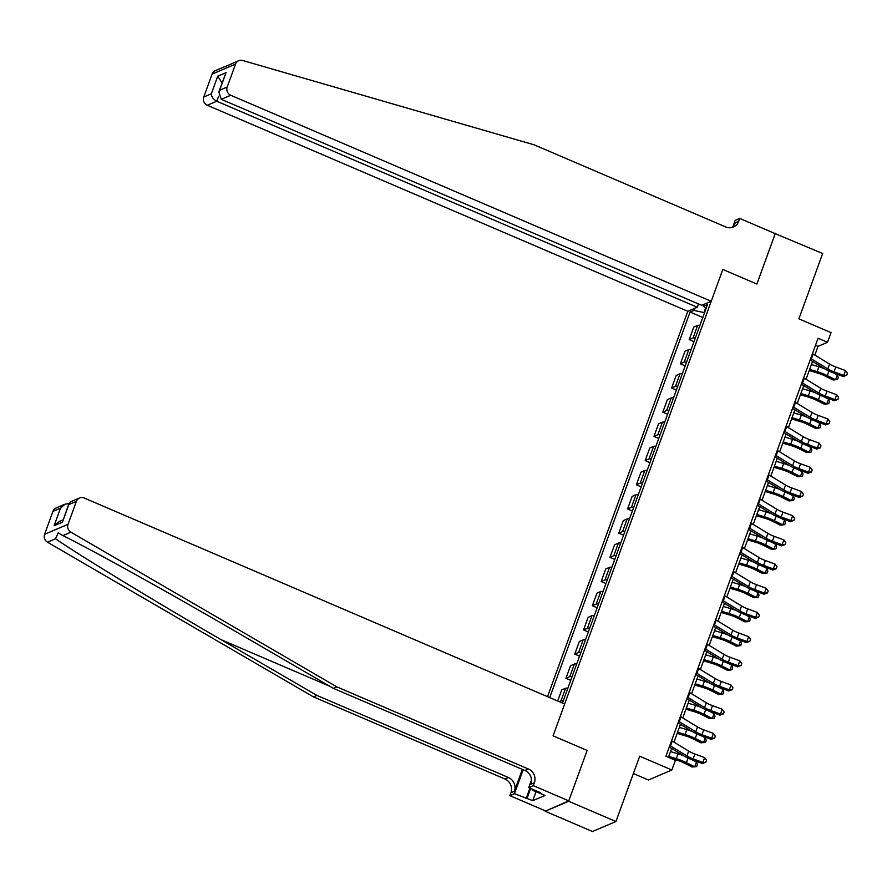 <?xml version="1.0" encoding="UTF-8"?>
<svg xmlns="http://www.w3.org/2000/svg" width="892" height="892" viewBox="0 0 892 892"><rect width="100%" height="100%" fill="white"/><g stroke="black" fill="none" stroke-linecap="round" stroke-linejoin="round"><path stroke-width="1.34" d="M633.387 773.554L648.417 779.998L671.854 769.997L675.378 760.318L665.923 756.26L818.064 338.258L827.52 342.305L831.043 332.638L798.886 318.845L822.658 253.529L774.847 233.481M568.773 800.86L587.126 750.44L553.073 735.844L564.658 704.011L84.171 497.992A6.344 5.999 66.9 0 0 76.389 501.371L68.037 524.295A6.344 5.999 66.9 0 0 70.925 532.189L336.897 686.896L528.432 769.016A10.581 10.002 -113.1 0 1 534.364 782.752L533.304 785.651L568.773 800.86L545.19 811.241L592.489 831.522L615.926 821.521L568.639 801.25L587.126 750.44L553.073 735.844L722.821 269.451L711.236 301.284L230.749 95.277L221.283 99.313L701.77 305.332L711.236 301.284M698.481 303.916L697.265 307.249L687.799 311.286L547.532 696.663M545.19 811.241L568.639 801.25M705.672 307.974L704 312.568L693.898 310.405L690.062 312.033L549.728 697.611M693.898 310.405L694.645 308.364M704.401 304.205L703.654 306.235L706.118 308.364M562.462 703.063L707.49 304.607L703.654 306.235M671.854 769.997L639.698 756.204L615.926 821.521M732.979 226.412L735.164 220.391L739.758 218.429L775.226 233.637L756.873 284.057L775.371 233.258M756.873 284.057L722.821 269.451L756.873 284.057M814.842 355.083L818.02 346.364L827.52 342.305M668.431 757.341L671.654 748.477M673.973 742.122L680.462 724.293M682.781 717.937L689.271 700.097M691.579 693.742L698.068 675.913M700.387 669.558L706.877 651.717M709.196 645.362L715.685 627.533M717.993 621.178L724.482 603.338M726.802 596.982L733.291 579.153M735.599 572.798L742.099 554.958M744.407 548.602L750.897 530.773M753.216 524.418L759.705 506.578M762.013 500.222L768.514 482.382M770.822 476.027L777.311 458.198M779.63 451.843L786.12 434.003M788.428 427.647L794.928 409.818M797.236 403.463L803.725 385.623M806.045 379.267L812.534 361.438M815.5 345.282L818.02 346.364M690.062 312.033L702.796 317.496M699.952 325.324A8.463 1.94 -160 0 0 697.622 325.413L693.786 327.052L689.204 339.629L693.998 341.681M557.678 701.012L561.715 689.906L565.55 688.278A8.463 1.94 -160 0 1 567.881 688.178M572.106 676.56A8.463 1.94 -160 0 0 569.776 676.66L565.941 678.299L570.735 680.351M565.941 678.299L570.523 665.722L574.359 664.083A8.463 1.94 -160 0 1 576.689 663.982M580.915 652.375A8.463 1.94 -160 0 0 578.585 652.476L574.749 654.104L579.532 656.155M574.749 654.104L579.332 641.526L583.156 639.899A8.463 1.94 -160 0 1 585.486 639.798M589.712 628.18A8.463 1.94 -160 0 0 587.382 628.28L583.558 629.919L588.341 631.971M583.558 629.919L588.129 617.342L591.965 615.703A8.463 1.94 -160 0 1 594.295 615.603M598.521 603.995A8.463 1.94 -160 0 0 596.191 604.096L592.355 605.724L597.149 607.775M592.355 605.724L596.938 593.147L600.773 591.508A8.463 1.94 -160 0 1 603.103 591.418M607.329 579.8A8.463 1.94 -160 0 0 604.999 579.9L601.163 581.539L605.947 583.591M601.163 581.539L605.735 568.962L609.571 567.323A8.463 1.94 -160 0 1 611.901 567.223M616.127 555.616A8.463 1.94 -160 0 0 613.796 555.716L609.961 557.344L614.755 559.395M609.961 557.344L614.543 544.767L618.379 543.128A8.463 1.94 -160 0 1 620.709 543.027M624.935 531.42A8.463 1.94 -160 0 0 622.605 531.52L618.769 533.16L623.553 535.211M618.769 533.16L623.352 520.571L627.188 518.943A8.463 1.94 -160 0 1 629.518 518.843M633.744 507.225A8.463 1.94 -160 0 0 631.413 507.325L627.578 508.964L632.361 511.016M627.578 508.964L632.149 496.387L635.985 494.748A8.463 1.94 -160 0 1 638.315 494.647M642.541 483.04A8.463 1.94 -160 0 0 640.211 483.141L636.375 484.78L641.17 486.831M636.375 484.78L640.958 472.191L644.793 470.563A8.463 1.94 -160 0 1 647.124 470.463M651.35 458.845A8.463 1.94 -160 0 0 649.019 458.945L645.184 460.584L649.967 462.636M645.184 460.584L649.766 448.007L653.591 446.368A8.463 1.94 -160 0 1 655.932 446.268M660.158 434.66A8.463 1.94 -160 0 0 657.828 434.761L653.992 436.389L658.775 438.451M653.992 436.389L658.564 423.812L662.399 422.184A8.463 1.94 -160 0 1 664.73 422.083M668.955 410.465A8.463 1.94 -160 0 0 666.625 410.565L662.789 412.204L667.584 414.256M662.789 412.204L667.372 399.627L671.208 397.988A8.463 1.94 -160 0 1 673.538 397.888M677.764 386.281A8.463 1.94 -160 0 0 675.434 386.381L671.598 388.009L676.381 390.06M671.598 388.009L676.181 375.432L680.005 373.804A8.463 1.94 -160 0 1 682.347 373.703M686.572 362.085A8.463 1.94 -160 0 0 684.231 362.185L680.406 363.825L685.19 365.876M680.406 363.825L684.978 351.247L688.814 349.608A8.463 1.94 -160 0 1 691.144 349.508M695.37 337.901A8.463 1.94 -160 0 0 693.039 338.001L689.204 339.629M563.309 700.755A8.463 1.94 -160 0 0 560.968 700.856L559.128 701.636M812.467 353.645A7.404 1.695 20 0 1 813.114 354.024L829.582 364.081A10.581 2.42 -160 0 0 835.793 366.98L845.493 370.559L843.732 375.398L846.698 375.231L843.241 376.502L833.541 372.934A15.866 3.635 20 0 1 824.23 368.574L810.159 359.989M810.705 358.484A7.404 1.695 20 0 1 811.363 358.863L827.821 368.92A10.581 2.42 -160 0 0 834.031 371.819L843.732 375.398L843.241 376.502M845.493 370.559L847.4 373.291L846.698 375.231M809.222 370.526L817.908 373.146A10.581 2.42 20 0 1 824.687 375.811L833.017 379.97L835.603 379.758L827.285 375.599A15.866 3.635 -160 0 0 817.117 371.607L809.646 369.355M837.365 374.919L838.279 377.539L837.577 379.479L835.603 379.758L837.365 374.919L832.938 372.711M824.464 368.719A15.866 3.635 -160 0 0 818.878 366.768L811.408 364.516M225.141 66.655L238.721 60.701A6.344 5.999 66.9 0 0 235.533 64.112L212.095 74.103A6.344 5.999 -113.1 0 1 215.284 70.702L224.606 66.722M238.721 60.701A6.344 5.999 66.9 0 1 242.613 60.478L534.185 144.839L725.72 226.958A10.581 10.002 66.9 0 0 733.391 227.014A10.581 10.002 66.9 0 0 738.699 221.339L739.758 218.429M687.799 311.286L207.312 105.267A6.344 5.999 -113.1 0 1 203.755 97.027L211.326 93.805L217.726 76.188L226.033 72.653L219.622 90.259L227.192 87.037L235.533 64.112M203.755 97.027L212.095 74.103M697.265 307.249L216.778 101.231L207.312 105.267M227.192 87.037A6.344 5.999 66.9 0 0 230.749 95.277M731.585 227.571A10.581 10.002 66.9 0 0 735.231 222.81L738.699 221.339M211.326 93.805C211.549 96.972 213.378 99.447 216.778 101.231L218.596 96.269M217.726 76.188L222.063 83.034M226.033 72.653L218.83 91.909L221.283 99.313M219.622 90.259L218.83 91.909M336.897 686.896L333.43 688.368L237.573 632.618C170.294 593.392 93.916 550.955 62.931 535.601L58.248 532.803L55.482 538.779C81.172 556.396 153.591 600.517 221.071 639.664L316.916 695.414L508.451 777.534A10.581 10.002 -113.1 0 1 514.394 791.26L510.915 792.743L509.867 795.642L545.335 810.85M316.916 695.414L313.449 696.886L504.983 779.017A10.581 10.002 -113.1 0 1 510.915 792.743M534.364 782.752L530.896 784.224A10.581 10.002 -113.1 0 0 524.953 770.498L333.43 688.368M76.389 501.371L68.818 504.593L62.407 522.21L54.111 525.745L60.511 508.139L52.94 511.361L44.6 534.297L68.037 524.295M55.482 538.779L47.488 542.191L313.449 696.886M533.304 785.651L528.711 787.614L540.351 792.598L539.337 793.033L539.604 792.274M536.014 791.795L532.78 800.682L545.012 795.463L539.337 793.033M532.78 800.682L514.461 793.69L509.867 795.642M528.711 787.614L531.509 779.931M522.355 769.383L514.394 791.26M523.18 769.729L514.461 793.69M47.488 542.191A6.344 5.999 -113.1 0 1 44.6 534.297M52.94 511.361A6.344 5.999 -113.1 0 1 56.129 507.961L65.049 504.158L68.985 503.601M526.09 798.674L529.926 788.127M530.673 788.45L527.105 798.24M68.818 504.593L70.646 501.772L79.578 497.959M62.407 522.21L69.03 503.478M54.111 525.745L58.638 521.764L63.053 519.88M60.511 508.139L65.049 504.158M803.659 377.84A7.404 1.695 20 0 1 804.316 378.219L820.774 388.276A10.581 2.42 -160 0 0 826.984 391.175L836.696 394.743L834.934 399.583L837.889 399.415L834.433 400.698L824.732 397.118A15.866 3.635 20 0 1 815.422 392.77L801.351 384.173M801.897 382.679A7.404 1.695 20 0 1 802.555 383.058L819.023 393.116A10.581 2.42 -160 0 0 825.223 396.015L834.934 399.583L834.433 400.698M836.696 394.743L838.591 397.486L837.889 399.415M794.85 402.024A7.404 1.695 20 0 1 795.508 402.403L811.976 412.461A10.581 2.42 -160 0 0 818.187 415.371L827.888 418.939L826.126 423.778L829.092 423.611L825.635 424.882L815.924 421.314A15.866 3.635 20 0 1 806.613 416.954L792.542 408.369M793.088 406.863A7.404 1.695 20 0 1 793.746 407.243L810.215 417.3A10.581 2.42 -160 0 0 816.425 420.199L826.126 423.778L825.635 424.882M827.888 418.939L829.794 421.671L829.092 423.611M786.053 426.22A7.404 1.695 20 0 1 786.711 426.599L803.168 436.656A10.581 2.42 -160 0 0 809.378 439.555L819.079 443.123L817.317 447.962L820.283 447.795L816.827 449.077L807.126 445.498A15.866 3.635 20 0 1 797.816 441.15L783.745 432.553M784.291 431.059A7.404 1.695 20 0 1 784.949 431.438L801.406 441.495A10.581 2.42 -160 0 0 807.617 444.394L817.317 447.962L816.827 449.077M819.079 443.123L820.986 445.866L820.283 447.795M800.414 394.721L809.111 397.341A10.581 2.42 20 0 1 815.879 399.995L824.208 404.154L826.806 403.953L818.477 399.794A15.866 3.635 -160 0 0 808.319 395.803L800.849 393.55M828.568 399.114L829.471 401.735L828.768 403.663L826.806 403.953L828.568 399.114L824.13 396.895M815.656 392.915A15.866 3.635 -160 0 0 810.081 390.964L802.61 388.711M791.617 418.905L800.302 421.526A10.581 2.42 20 0 1 807.082 424.191L815.399 428.35L817.997 428.138L809.668 423.979A15.866 3.635 -160 0 0 799.511 419.987L792.04 417.735M819.759 423.299L820.662 425.919L819.96 427.859L817.997 428.138L819.759 423.299L815.333 421.091M806.859 417.099A15.866 3.635 -160 0 0 801.272 415.148L793.802 412.896M782.808 443.101L791.494 445.721A10.581 2.42 20 0 1 798.273 448.375L806.602 452.534L809.189 452.333L800.871 448.174A15.866 3.635 -160 0 0 790.702 444.183L783.232 441.93M810.951 447.494L811.865 450.114L811.163 452.043L809.189 452.333L810.951 447.494L806.524 445.275M798.05 441.295A15.866 3.635 -160 0 0 792.464 439.343L784.993 437.091M777.244 450.404A7.404 1.695 20 0 1 777.902 450.783L794.371 460.841A10.581 2.42 -160 0 0 800.57 463.751L810.282 467.319L808.52 472.158L811.475 471.991L808.018 473.262L798.318 469.694A15.866 3.635 20 0 1 789.007 465.334L774.936 456.749M775.482 455.243A7.404 1.695 20 0 1 776.14 455.622L792.609 465.68A10.581 2.42 -160 0 0 798.808 468.59L808.52 472.158L808.018 473.262M810.282 467.319L812.177 470.051L811.475 471.991M774 467.297L782.697 469.906A10.581 2.42 20 0 1 789.465 472.57L797.794 476.729L800.392 476.518L792.063 472.359A15.866 3.635 -160 0 0 781.905 468.367L774.434 466.115M802.153 471.678L803.056 474.299L802.354 476.239L800.392 476.518L802.153 471.678L797.716 469.471M789.242 465.479A15.866 3.635 -160 0 0 783.667 463.528L776.196 461.275M540.585 793.568L532.914 790.468L532.591 789.275M533.516 789.665L532.914 790.468M768.436 474.6A7.404 1.695 20 0 1 769.094 474.979L785.562 485.036A10.581 2.42 -160 0 0 791.773 487.935L801.473 491.514L799.711 496.342L802.677 496.175L799.221 497.457L789.509 493.889A15.866 3.635 20 0 1 780.199 489.53L766.128 480.933M766.674 479.439A7.404 1.695 20 0 1 767.332 479.818L783.8 489.875A10.581 2.42 -160 0 0 790.011 492.774L799.711 496.342L799.221 497.457M801.473 491.514L803.38 494.246L802.677 496.175M765.202 491.481L773.888 494.101A10.581 2.42 20 0 1 780.667 496.766L788.985 500.925L791.583 500.713L783.254 496.554A15.866 3.635 -160 0 0 773.096 492.562L765.626 490.31M793.345 495.874L794.259 498.494L793.546 500.423L791.583 500.713L793.345 495.874L788.918 493.666M780.444 489.675A15.866 3.635 -160 0 0 774.858 487.723L767.388 485.471M759.638 498.784A7.404 1.695 20 0 1 760.296 499.163L776.754 509.22A10.581 2.42 -160 0 0 782.964 512.131L792.665 515.699L790.903 520.538L793.869 520.37L790.412 521.642L780.712 518.074A15.866 3.635 20 0 1 771.402 513.714L757.33 505.128M757.877 503.623A7.404 1.695 20 0 1 758.534 504.002L774.992 514.06A10.581 2.42 -160 0 0 781.202 516.97L790.903 520.538L790.412 521.642M792.665 515.699L794.571 518.43L793.869 520.37M756.394 515.676L765.08 518.285A10.581 2.42 20 0 1 771.859 520.95L780.188 525.109L782.786 524.897L774.457 520.738A15.866 3.635 -160 0 0 764.299 516.747L756.817 514.494M784.536 520.058L785.451 522.679L784.748 524.619L782.786 524.897L784.536 520.058L780.11 517.851M771.636 513.859A15.866 3.635 -160 0 0 766.05 511.908L758.579 509.667M750.83 522.98A7.404 1.695 20 0 1 751.488 523.359L767.956 533.416A10.581 2.42 -160 0 0 774.156 536.315L783.867 539.894L782.106 544.733L785.06 544.555L781.604 545.837L771.903 542.269A15.866 3.635 20 0 1 762.593 537.909L748.522 529.313M749.068 527.819A7.404 1.695 20 0 1 749.726 528.198L766.195 538.255A10.581 2.42 -160 0 0 772.394 541.154L782.106 544.733L781.604 545.837M783.867 539.894L785.763 542.626L785.06 544.555M747.585 539.861L756.282 542.481A10.581 2.42 20 0 1 763.05 545.146L771.379 549.305L773.977 549.093L765.648 544.934A15.866 3.635 -160 0 0 755.491 540.942L748.02 538.69M775.739 544.254L776.642 546.874L775.94 548.814L773.977 549.093L775.739 544.254L771.301 542.046M762.827 538.054A15.866 3.635 -160 0 0 757.252 536.103L749.782 533.851M742.021 547.164A7.404 1.695 20 0 1 742.679 547.554L759.148 557.6A10.581 2.42 -160 0 0 765.358 560.51L775.059 564.078L773.297 568.918L776.263 568.75L772.807 570.033L763.106 566.453A15.866 3.635 20 0 1 753.785 562.105L739.713 553.508M740.26 552.003A7.404 1.695 20 0 1 740.918 552.382L757.386 562.439A10.581 2.42 -160 0 0 763.597 565.35L773.297 568.918L772.807 570.033M775.059 564.078L776.965 566.81L776.263 568.75M738.788 564.056L747.474 566.665A10.581 2.42 20 0 1 754.253 569.33L762.582 573.489L765.169 573.277L756.84 569.118A15.866 3.635 -160 0 0 746.682 565.127L739.212 562.885M766.93 568.449L767.845 571.07L767.131 572.998L765.169 573.277L766.93 568.449L762.504 566.23M754.03 562.239A15.866 3.635 -160 0 0 748.444 560.288L740.973 558.046M733.224 571.359A7.404 1.695 20 0 1 733.882 571.739L750.339 581.796A10.581 2.42 -160 0 0 756.55 584.695L766.25 588.274L764.489 593.113L767.454 592.935L763.998 594.217L754.298 590.649A15.866 3.635 20 0 1 744.987 586.289L730.916 577.693M731.462 576.199A7.404 1.695 20 0 1 732.12 576.578L748.578 586.635A10.581 2.42 -160 0 0 754.788 589.534L764.489 593.113L763.998 594.217M766.25 588.274L768.157 591.006L767.454 592.935M729.979 588.241L738.676 590.861A10.581 2.42 20 0 1 745.444 593.526L753.773 597.685L756.371 597.473L748.042 593.314A15.866 3.635 -160 0 0 737.885 589.322L730.403 587.07M758.133 592.634L759.036 595.254L758.334 597.194L756.371 597.473L758.133 592.634L753.695 590.426M745.221 586.434A15.866 3.635 -160 0 0 739.635 584.483L732.165 582.231M724.416 595.555A7.404 1.695 20 0 1 725.073 595.934L741.542 605.98A10.581 2.42 -160 0 0 747.741 608.89L757.453 612.458L755.691 617.297L758.646 617.13L755.201 618.412L745.489 614.833A15.866 3.635 20 0 1 736.179 610.485L722.107 601.888M722.654 600.383A7.404 1.695 20 0 1 723.312 600.773L739.78 610.819A10.581 2.42 -160 0 0 745.98 613.729L755.691 617.297L755.201 618.412M757.453 612.458L759.36 615.19L758.646 617.13M721.182 612.436L729.868 615.045A10.581 2.42 20 0 1 736.636 617.71L744.965 621.869L747.563 621.668L739.234 617.509A15.866 3.635 -160 0 0 729.076 613.506L721.606 611.265M749.325 616.829L750.228 619.449L749.525 621.378L747.563 621.668L749.325 616.829L744.898 614.61M736.413 610.63A15.866 3.635 -160 0 0 730.838 608.667L723.367 606.426M715.607 619.739A7.404 1.695 20 0 1 716.265 620.118L732.733 630.176A10.581 2.42 -160 0 0 738.944 633.075L748.644 636.654L746.883 641.493L749.849 641.326L746.392 642.597L736.692 639.029A15.866 3.635 20 0 1 727.37 634.669L713.299 626.084M713.845 624.578A7.404 1.695 20 0 1 714.503 624.957L730.972 635.015A10.581 2.42 -160 0 0 737.182 637.914L746.883 641.493L746.392 642.597M748.644 636.654L750.551 639.386L749.849 641.326M712.373 636.62L721.059 639.241A10.581 2.42 20 0 1 727.839 641.906L736.168 646.064L738.754 645.853L730.425 641.694A15.866 3.635 -160 0 0 720.268 637.702L712.797 635.45M740.516 641.014L741.43 643.634L740.717 645.574L738.754 645.853L740.516 641.014L736.09 638.806M727.616 634.814A15.866 3.635 -160 0 0 722.029 632.863L714.559 630.611M706.81 643.935A7.404 1.695 20 0 1 707.467 644.314L723.925 654.371A10.581 2.42 -160 0 0 730.135 657.27L739.836 660.838L738.074 665.677L741.04 665.51L737.584 666.792L727.883 663.213A15.866 3.635 20 0 1 718.573 658.865L704.502 650.268M705.048 648.774A7.404 1.695 20 0 1 705.706 649.153L722.163 659.199A10.581 2.42 -160 0 0 728.374 662.109L738.074 665.677L737.584 666.792M739.836 660.838L741.743 663.581L741.04 665.51M703.565 660.816L712.262 663.436A10.581 2.42 20 0 1 719.03 666.09L727.359 670.249L729.957 670.048L721.628 665.889A15.866 3.635 -160 0 0 711.47 661.886L704 659.645M731.719 665.209L732.622 667.829L731.919 669.758L729.957 670.048L731.719 665.209L727.281 662.99M718.807 659.01A15.866 3.635 -160 0 0 713.232 657.058L705.75 654.806M698.001 668.119A7.404 1.695 20 0 1 698.659 668.498L715.128 678.556A10.581 2.42 -160 0 0 721.327 681.466L731.039 685.034L729.277 689.873L732.232 689.706L728.786 690.977L719.075 687.409A15.866 3.635 20 0 1 709.764 683.049L695.693 674.463M696.239 672.958A7.404 1.695 20 0 1 696.897 673.337L713.366 683.395A10.581 2.42 -160 0 0 719.576 686.294L729.277 689.873L728.786 690.977M731.039 685.034L732.945 687.765L732.232 689.706M694.768 685L703.453 687.62A10.581 2.42 20 0 1 710.222 690.285L718.551 694.444L721.149 694.232L712.819 690.073A15.866 3.635 -160 0 0 702.662 686.082L695.191 683.829M722.91 689.393L723.813 692.014L723.111 693.954L721.149 694.232L722.91 689.393L718.484 687.186M709.999 683.194A15.866 3.635 -160 0 0 704.424 681.243L696.953 678.99M689.193 692.315A7.404 1.695 20 0 1 689.851 692.694L706.319 702.751A10.581 2.42 -160 0 0 712.53 705.65L722.23 709.218L720.468 714.057L723.434 713.89L719.978 715.172L710.277 711.593A15.866 3.635 20 0 1 700.956 707.244L686.896 698.648M687.442 697.154A7.404 1.695 20 0 1 688.089 697.533L704.557 707.59A10.581 2.42 -160 0 0 710.768 710.489L720.468 714.057L719.978 715.172M722.23 709.218L724.137 711.961L723.434 713.89M685.959 709.196L694.645 711.816A10.581 2.42 20 0 1 701.424 714.47L709.753 718.629L712.34 718.428L704.011 714.269A15.866 3.635 -160 0 0 693.853 710.277L686.383 708.025M714.102 713.589L715.016 716.209L714.314 718.138L712.34 718.428L714.102 713.589L709.675 711.37M701.201 707.389A15.866 3.635 -160 0 0 695.615 705.438L688.145 703.186M680.395 716.499A7.404 1.695 20 0 1 681.053 716.878L697.511 726.935A10.581 2.42 -160 0 0 703.721 729.846L713.422 733.414L711.671 738.253L714.626 738.085L711.169 739.356L701.469 735.788A15.866 3.635 20 0 1 692.159 731.429L678.087 722.843M678.634 721.338A7.404 1.695 20 0 1 679.291 721.717L695.749 731.774A10.581 2.42 -160 0 0 701.959 734.685L711.671 738.253L711.169 739.356M713.422 733.414L715.328 736.145L714.626 738.085M677.151 733.38L685.848 736A10.581 2.42 20 0 1 692.616 738.665L700.945 742.824L703.543 742.612L695.214 738.453A15.866 3.635 -160 0 0 685.056 734.462L677.586 732.209M705.304 737.773L706.208 740.393L705.505 742.334L703.543 742.612L705.304 737.773L700.867 735.566M692.393 731.574A15.866 3.635 -160 0 0 686.818 729.623L679.336 727.37M671.587 740.694A7.404 1.695 20 0 1 672.245 741.074L688.713 751.131A10.581 2.42 -160 0 0 694.924 754.03L704.624 757.609L702.863 762.437L705.817 762.27L702.372 763.552L692.66 759.984A15.866 3.635 20 0 1 683.35 755.624L669.279 747.028M669.825 745.534A7.404 1.695 20 0 1 670.483 745.913L686.952 755.97A10.581 2.42 -160 0 0 693.162 758.869L702.863 762.437L702.372 763.552M704.624 757.609L706.531 760.341L705.817 762.27M670.461 758.211L677.039 760.196A10.581 2.42 20 0 1 683.807 762.85L692.136 767.008L694.734 766.808L686.405 762.649A15.866 3.635 -160 0 0 676.247 758.657L668.777 756.405M696.496 761.969L697.399 764.589L696.697 766.518L694.734 766.808L696.496 761.969L692.069 759.75M683.584 755.769A15.866 3.635 -160 0 0 678.009 753.818L670.539 751.566M693.039 338.001L697.622 325.413M684.231 362.185L688.814 349.608M675.434 386.381L680.005 373.804M666.625 410.565L671.208 397.988M657.828 434.761L662.399 422.184M649.019 458.945L653.591 446.368M640.211 483.141L644.793 470.563M631.413 507.325L635.985 494.748M622.605 531.52L627.188 518.943M613.796 555.716L618.379 543.128M604.999 579.9L609.571 567.323M596.191 604.096L600.773 591.508M587.382 628.28L591.965 615.703M578.585 652.476L583.156 639.899M569.776 676.66L574.359 664.083M560.968 700.856L565.55 688.278M829.582 364.081L827.821 368.92M835.793 366.98L834.031 371.819M813.114 354.024L811.363 358.863M827.285 375.599L828.936 371.039M817.117 371.607L818.878 366.768M221.071 639.664L329.906 686.327M508.451 777.534L504.983 779.017M524.953 770.498L528.432 769.016M70.925 532.189L62.931 535.601M820.774 388.276L819.023 393.116M826.984 391.175L825.223 396.015M804.316 378.219L802.555 383.058M811.976 412.461L810.215 417.3M818.187 415.371L816.425 420.199M795.508 402.403L793.746 407.243M803.168 436.656L801.406 441.495M809.378 439.555L807.617 444.394M786.711 426.599L784.949 431.438M818.477 399.794L820.138 395.234M808.319 395.803L810.081 390.964M809.668 423.979L811.33 419.43M799.511 419.987L801.272 415.148M800.871 448.174L802.521 443.614M790.702 444.183L792.464 439.343M794.371 460.841L792.609 465.68M800.57 463.751L798.808 468.59M777.902 450.783L776.14 455.622M792.063 472.359L793.724 467.809M781.905 468.367L783.667 463.528M785.562 485.036L783.8 489.875M791.773 487.935L790.011 492.774M769.094 474.979L767.332 479.818M783.254 496.554L784.915 491.994M773.096 492.562L774.858 487.723M776.754 509.22L774.992 514.06M782.964 512.131L781.202 516.97M760.296 499.163L758.534 504.002M774.457 520.738L776.107 516.189M764.299 516.747L766.05 511.908M767.956 533.416L766.195 538.255M774.156 536.315L772.394 541.154M751.488 523.359L749.726 528.198M765.648 544.934L767.31 540.374M755.491 540.942L757.252 536.103M759.148 557.6L757.386 562.439M765.358 560.51L763.597 565.35M742.679 547.554L740.918 552.382M756.84 569.118L758.501 564.569M746.682 565.127L748.444 560.288M750.339 581.796L748.578 586.635M756.55 584.695L754.788 589.534M733.882 571.739L732.12 576.578M748.042 593.314L749.693 588.753M737.885 589.322L739.635 584.483M741.542 605.98L739.78 610.819M747.741 608.89L745.98 613.729M725.073 595.934L723.312 600.773M739.234 617.509L740.895 612.949M729.076 613.506L730.838 608.667M732.733 630.176L730.972 635.015M738.944 633.075L737.182 637.914M716.265 620.118L714.503 624.957M730.425 641.694L732.087 637.133M720.268 637.702L722.029 632.863M723.925 654.371L722.163 659.199M730.135 657.27L728.374 662.109M707.467 644.314L705.706 649.153M721.628 665.889L723.289 661.329M711.47 661.886L713.232 657.058M715.128 678.556L713.366 683.395M721.327 681.466L719.576 686.294M698.659 668.498L696.897 673.337M712.819 690.073L714.481 685.524M702.662 686.082L704.424 681.243M706.319 702.751L704.557 707.59M712.53 705.65L710.768 710.489M689.851 692.694L688.089 697.533M704.011 714.269L705.672 709.709M693.853 710.277L695.615 705.438M697.511 726.935L695.749 731.774M703.721 729.846L701.959 734.685M681.053 716.878L679.291 721.717M695.214 738.453L696.875 733.904M685.056 734.462L686.818 729.623M688.713 751.131L686.952 755.97M694.924 754.03L693.162 758.869M672.245 741.074L670.483 745.913M686.405 762.649L688.067 758.088M676.247 758.657L678.009 753.818"/></g></svg>
